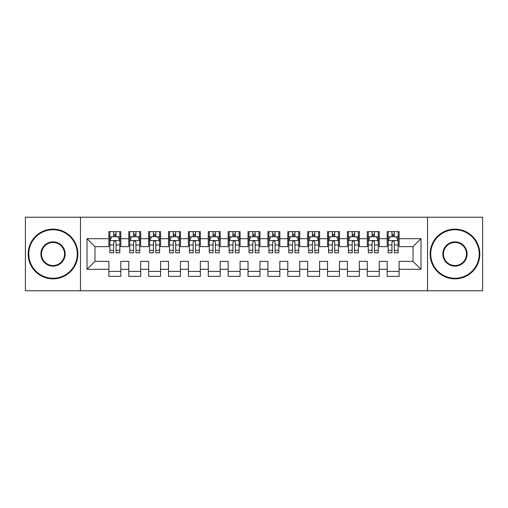 <?xml version="1.0" encoding="UTF-8"?>
<svg xmlns="http://www.w3.org/2000/svg" width="508" height="508" viewBox="0 0 508 508"><rect width="100%" height="100%" fill="white"/><g stroke="black" fill="none" stroke-linecap="round" stroke-linejoin="round"><path stroke-width="0.76" d="M427.539 290.773L482.6 290.773L482.6 217.227L427.539 217.227L427.539 290.773L80.461 290.773L80.461 217.227L25.4 217.227L25.4 290.773L80.461 290.773M427.539 217.227L80.461 217.227M87.02 269.304L87.02 238.696L108.89 238.696L108.89 246.647L94.977 246.647L94.977 261.353L87.02 269.304L108.89 269.304L108.89 276.365L120.815 276.365L120.815 269.304L128.765 269.304L128.765 276.365L140.697 276.365L140.697 269.304L148.647 269.304L148.647 276.365L160.572 276.365L160.572 269.304L168.523 269.304L168.523 276.365L180.448 276.365L180.448 269.304L188.404 269.304L188.404 276.365L200.33 276.365L200.33 269.304L208.28 269.304L208.28 276.365L220.205 276.365L220.205 269.304L228.156 269.304L228.156 276.365L240.087 276.365L240.087 269.304L248.037 269.304L248.037 276.365L259.963 276.365L259.963 269.304L267.913 269.304L267.913 276.365L279.844 276.365L279.844 269.304L287.795 269.304L287.795 276.365L299.72 276.365L299.72 269.304L307.67 269.304L307.67 276.365L319.596 276.365L319.596 269.304L327.552 269.304L327.552 276.365L339.477 276.365L339.477 269.304L347.428 269.304L347.428 276.365L359.353 276.365L359.353 269.304L367.303 269.304L367.303 276.365L379.235 276.365L379.235 269.304L387.185 269.304L387.185 276.365L399.11 276.365L399.11 261.353L413.023 261.353L413.023 246.647L399.11 246.647L399.11 238.696L420.98 238.696L420.98 269.304L399.11 269.304M399.11 238.696L399.11 231.635L387.185 231.635L387.185 238.696L379.235 238.696L379.235 231.635L367.303 231.635L367.303 238.696L359.353 238.696L359.353 231.635L347.428 231.635L347.428 238.696L339.477 238.696L339.477 231.635L327.552 231.635L327.552 238.696L319.596 238.696L319.596 231.635L307.67 231.635L307.67 238.696L299.72 238.696L299.72 231.635L287.795 231.635L287.795 238.696L279.844 238.696L279.844 231.635L267.913 231.635L267.913 238.696L259.963 238.696L259.963 231.635L248.037 231.635L248.037 238.696L240.087 238.696L240.087 231.635L228.156 231.635L228.156 238.696L220.205 238.696L220.205 231.635L208.28 231.635L208.28 238.696L200.33 238.696L200.33 231.635L188.404 231.635L188.404 238.696L180.448 238.696L180.448 231.635L168.523 231.635L168.523 238.696L160.572 238.696L160.572 231.635L148.647 231.635L148.647 238.696L140.697 238.696L140.697 231.635L128.765 231.635L128.765 238.696L120.815 238.696L120.815 231.635L108.89 231.635L108.89 238.696M379.235 269.304L379.235 261.353L387.185 261.353L387.185 269.304M420.98 238.696L413.023 246.647M359.353 269.304L359.353 261.353L367.303 261.353L367.303 269.304M387.185 238.696L387.185 246.647L379.235 246.647L379.235 238.696M339.477 269.304L339.477 261.353L347.428 261.353L347.428 269.304M367.303 238.696L367.303 246.647L359.353 246.647L359.353 238.696M319.596 269.304L319.596 261.353L327.552 261.353L327.552 269.304M347.428 238.696L347.428 246.647L339.477 246.647L339.477 238.696M299.72 269.304L299.72 261.353L307.67 261.353L307.67 269.304M327.552 238.696L327.552 246.647L319.596 246.647L319.596 238.696M279.844 269.304L279.844 261.353L287.795 261.353L287.795 269.304M307.67 238.696L307.67 246.647L299.72 246.647L299.72 238.696M259.963 269.304L259.963 261.353L267.913 261.353L267.913 269.304M287.795 238.696L287.795 246.647L279.844 246.647L279.844 238.696M240.087 269.304L240.087 261.353L248.037 261.353L248.037 269.304M267.913 238.696L267.913 246.647L259.963 246.647L259.963 238.696M220.205 269.304L220.205 261.353L228.156 261.353L228.156 269.304M248.037 238.696L248.037 246.647L240.087 246.647L240.087 238.696M200.33 269.304L200.33 261.353L208.28 261.353L208.28 269.304M228.156 238.696L228.156 246.647L220.205 246.647L220.205 238.696M180.448 269.304L180.448 261.353L188.404 261.353L188.404 269.304M208.28 238.696L208.28 246.647L200.33 246.647L200.33 238.696M160.572 269.304L160.572 261.353L168.523 261.353L168.523 269.304M188.404 238.696L188.404 246.647L180.448 246.647L180.448 238.696M140.697 269.304L140.697 261.353L148.647 261.353L148.647 269.304M168.523 238.696L168.523 246.647L160.572 246.647L160.572 238.696M120.815 269.304L120.815 261.353L128.765 261.353L128.765 269.304M148.647 238.696L148.647 246.647L140.697 246.647L140.697 238.696M94.977 261.353L108.89 261.353L108.89 269.304M128.765 238.696L128.765 246.647L120.815 246.647L120.815 238.696M387.185 236.607L388.175 236.607M398.12 236.607L399.11 236.607M367.303 236.607L368.3 236.607M378.238 236.607L379.235 236.607M347.428 236.607L348.425 236.607M358.362 236.607L359.353 236.607M327.552 236.607L328.543 236.607M338.48 236.607L339.477 236.607M307.67 236.607L308.667 236.607M318.605 236.607L319.596 236.607M287.795 236.607L288.785 236.607M298.723 236.607L299.72 236.607M267.913 236.607L268.91 236.607M278.848 236.607L279.844 236.607M248.037 236.607L249.028 236.607M258.972 236.607L259.963 236.607M228.156 236.607L229.152 236.607M239.09 236.607L240.087 236.607M208.28 236.607L209.277 236.607M219.215 236.607L220.205 236.607M188.404 236.607L189.395 236.607M199.333 236.607L200.33 236.607M168.523 236.607L169.52 236.607M179.457 236.607L180.448 236.607M148.647 236.607L149.638 236.607M159.576 236.607L160.572 236.607M128.765 236.607L129.762 236.607M139.7 236.607L140.697 236.607M108.89 236.607L109.88 236.607M119.825 236.607L120.815 236.607M108.89 271.393L120.815 271.393M128.765 271.393L140.697 271.393M148.647 271.393L160.572 271.393M168.523 271.393L180.448 271.393M188.404 271.393L200.33 271.393M208.28 271.393L220.205 271.393M228.156 271.393L240.087 271.393M248.037 271.393L259.963 271.393M267.913 271.393L279.844 271.393M287.795 271.393L299.72 271.393M307.67 271.393L319.596 271.393M327.552 271.393L339.477 271.393M347.428 271.393L359.353 271.393M367.303 271.393L379.235 271.393M387.185 271.393L399.11 271.393M87.02 238.696L94.977 246.647M413.023 261.353L420.98 269.304M116.046 234.22L113.659 234.22M119.825 250.317L116.046 250.317L116.046 252.806L119.825 252.806L119.825 240.684L117.837 236.709L111.868 236.709L109.88 240.684L109.88 252.806L113.659 252.806L113.659 250.317L109.88 250.317M109.88 240.684L109.88 231.635M119.825 240.684L119.825 231.635M113.659 236.709L113.659 231.635M116.046 231.635L116.046 236.709M116.046 250.317L116.046 242.17C115.252 240.64 114.459 240.64 113.659 242.17L113.659 250.317M116.046 236.607L113.659 236.607M135.922 234.22L133.541 234.22M139.7 250.317L135.922 250.317L135.922 252.806L139.7 252.806L139.7 240.684L137.712 236.709L131.75 236.709L129.762 240.684L129.762 252.806L133.541 252.806L133.541 250.317L129.762 250.317M129.762 240.684L129.762 231.635M139.7 240.684L139.7 231.635M133.541 236.709L133.541 231.635M135.922 231.635L135.922 236.709M135.922 250.317L135.922 242.17C135.128 240.64 134.334 240.64 133.541 242.17L133.541 250.317M135.922 236.607L133.541 236.607M155.804 234.22L153.416 234.22M159.576 250.317L155.804 250.317L155.804 252.806L159.576 252.806L159.576 240.684L157.588 236.709L151.625 236.709L149.638 240.684L149.638 252.806L153.416 252.806L153.416 250.317L149.638 250.317M149.638 240.684L149.638 231.635M159.576 240.684L159.576 231.635M153.416 236.709L153.416 231.635M155.804 231.635L155.804 236.709M155.804 250.317L155.804 242.17C155.01 240.64 154.21 240.64 153.416 242.17L153.416 250.317M155.804 236.607L153.416 236.607M53.029 278.251A24.251 24.251 0 0 0 77.279 254A24.251 24.251 0 0 0 53.029 229.749A24.251 24.251 0 0 0 28.778 254A24.251 24.251 0 0 0 53.029 278.251M53.029 229.152A24.848 24.848 0 0 1 77.876 254A24.848 24.848 0 0 1 53.029 278.848A24.848 24.848 0 0 1 28.181 254A24.848 24.848 0 0 1 53.029 229.152M53.029 266.129A12.129 12.129 0 0 1 40.907 254A12.129 12.129 0 0 1 53.029 241.871A12.129 12.129 0 0 1 65.157 254A12.129 12.129 0 0 1 53.029 266.129M53.029 242.468A11.532 11.532 0 0 0 41.504 254A11.532 11.532 0 0 0 53.029 265.532A11.532 11.532 0 0 0 64.56 254A11.532 11.532 0 0 0 53.029 242.468M454.971 278.251A24.251 24.251 0 0 0 479.222 254A24.251 24.251 0 0 0 454.971 229.749A24.251 24.251 0 0 0 430.72 254A24.251 24.251 0 0 0 454.971 278.251M454.971 229.152A24.848 24.848 0 0 1 479.819 254A24.848 24.848 0 0 1 454.971 278.848A24.848 24.848 0 0 1 430.124 254A24.848 24.848 0 0 1 454.971 229.152M454.971 266.129A12.129 12.129 0 0 1 442.843 254A12.129 12.129 0 0 1 454.971 241.871A12.129 12.129 0 0 1 467.093 254A12.129 12.129 0 0 1 454.971 266.129M454.971 242.468A11.532 11.532 0 0 0 443.44 254A11.532 11.532 0 0 0 454.971 265.532A11.532 11.532 0 0 0 466.496 254A11.532 11.532 0 0 0 454.971 242.468M175.679 234.22L173.291 234.22M179.457 250.317L175.679 250.317L175.679 252.806L179.457 252.806L179.457 240.684L177.47 236.709L171.507 236.709L169.52 240.684L169.52 252.806L173.291 252.806L173.291 250.317L169.52 250.317M169.52 240.684L169.52 231.635M179.457 240.684L179.457 231.635M173.291 236.709L173.291 231.635M175.679 231.635L175.679 236.709M175.679 250.317L175.679 242.17C174.885 240.64 174.092 240.64 173.291 242.17L173.291 250.317M175.679 236.607L173.291 236.607M195.561 234.22L193.173 234.22M199.333 250.317L195.561 250.317L195.561 252.806L199.333 252.806L199.333 240.684L197.345 236.709L191.383 236.709L189.395 240.684L189.395 252.806L193.173 252.806L193.173 250.317L189.395 250.317M189.395 240.684L189.395 231.635M199.333 240.684L199.333 231.635M193.173 236.709L193.173 231.635M195.561 231.635L195.561 236.709M195.561 250.317L195.561 242.17C194.761 240.64 193.967 240.64 193.173 242.17L193.173 250.317M195.561 236.607L193.173 236.607M215.436 234.22L213.049 234.22M219.215 250.317L215.436 250.317L215.436 252.806L219.215 252.806L219.215 240.684L217.227 236.709L211.264 236.709L209.277 240.684L209.277 252.806L213.049 252.806L213.049 250.317L209.277 250.317M209.277 240.684L209.277 231.635M219.215 240.684L219.215 231.635M213.049 236.709L213.049 231.635M215.436 231.635L215.436 236.709M215.436 250.317L215.436 242.17C214.643 240.64 213.849 240.64 213.049 242.17L213.049 250.317M215.436 236.607L213.049 236.607M235.312 234.22L232.931 234.22M239.09 250.317L235.312 250.317L235.312 252.806L239.09 252.806L239.09 240.684L237.103 236.709L231.14 236.709L229.152 240.684L229.152 252.806L232.931 252.806L232.931 250.317L229.152 250.317M229.152 240.684L229.152 231.635M239.09 240.684L239.09 231.635M232.931 236.709L232.931 231.635M235.312 231.635L235.312 236.709M235.312 250.317L235.312 242.17C234.518 240.64 233.724 240.64 232.931 242.17L232.931 250.317M235.312 236.607L232.931 236.607M255.194 234.22L252.806 234.22M258.972 250.317L255.194 250.317L255.194 252.806L258.972 252.806L258.972 240.684L256.984 236.709L251.016 236.709L249.028 240.684L249.028 252.806L252.806 252.806L252.806 250.317L249.028 250.317M249.028 240.684L249.028 231.635M258.972 240.684L258.972 231.635M252.806 236.709L252.806 231.635M255.194 231.635L255.194 236.709M255.194 250.317L255.194 242.17C254.4 240.64 253.606 240.64 252.806 242.17L252.806 250.317M255.194 236.607L252.806 236.607M275.069 234.22L272.688 234.22M278.848 250.317L275.069 250.317L275.069 252.806L278.848 252.806L278.848 240.684L276.86 236.709L270.897 236.709L268.91 240.684L268.91 252.806L272.688 252.806L272.688 250.317L268.91 250.317M268.91 240.684L268.91 231.635M278.848 240.684L278.848 231.635M272.688 236.709L272.688 231.635M275.069 231.635L275.069 236.709M275.069 250.317L275.069 242.17C274.276 240.64 273.482 240.64 272.688 242.17L272.688 250.317M275.069 236.607L272.688 236.607M294.951 234.22L292.564 234.22M298.723 250.317L294.951 250.317L294.951 252.806L298.723 252.806L298.723 240.684L296.736 236.709L290.773 236.709L288.785 240.684L288.785 252.806L292.564 252.806L292.564 250.317L288.785 250.317M288.785 240.684L288.785 231.635M298.723 240.684L298.723 231.635M292.564 236.709L292.564 231.635M294.951 231.635L294.951 236.709M294.951 250.317L294.951 242.17C294.157 240.64 293.357 240.64 292.564 242.17L292.564 250.317M294.951 236.607L292.564 236.607M314.827 234.22L312.439 234.22M318.605 250.317L314.827 250.317L314.827 252.806L318.605 252.806L318.605 240.684L316.617 236.709L310.655 236.709L308.667 240.684L308.667 252.806L312.439 252.806L312.439 250.317L308.667 250.317M308.667 240.684L308.667 231.635M318.605 240.684L318.605 231.635M312.439 236.709L312.439 231.635M314.827 231.635L314.827 236.709M314.827 250.317L314.827 242.17C314.033 240.64 313.239 240.64 312.439 242.17L312.439 250.317M314.827 236.607L312.439 236.607M334.709 234.22L332.321 234.22M338.48 250.317L334.709 250.317L334.709 252.806L338.48 252.806L338.48 240.684L336.493 236.709L330.53 236.709L328.543 240.684L328.543 252.806L332.321 252.806L332.321 250.317L328.543 250.317M328.543 240.684L328.543 231.635M338.48 240.684L338.48 231.635M332.321 236.709L332.321 231.635M334.709 231.635L334.709 236.709M334.709 250.317L334.709 242.17C333.915 240.64 333.115 240.64 332.321 242.17L332.321 250.317M334.709 236.607L332.321 236.607M354.584 234.22L352.196 234.22M358.362 250.317L354.584 250.317L354.584 252.806L358.362 252.806L358.362 240.684L356.375 236.709L350.412 236.709L348.425 240.684L348.425 252.806L352.196 252.806L352.196 250.317L348.425 250.317M348.425 240.684L348.425 231.635M358.362 240.684L358.362 231.635M352.196 236.709L352.196 231.635M354.584 231.635L354.584 236.709M354.584 250.317L354.584 242.17C353.79 240.64 352.996 240.64 352.196 242.17L352.196 250.317M354.584 236.607L352.196 236.607M374.46 234.22L372.078 234.22M378.238 250.317L374.46 250.317L374.46 252.806L378.238 252.806L378.238 240.684L376.25 236.709L370.288 236.709L368.3 240.684L368.3 252.806L372.078 252.806L372.078 250.317L368.3 250.317M368.3 240.684L368.3 231.635M378.238 240.684L378.238 231.635M372.078 236.709L372.078 231.635M374.46 231.635L374.46 236.709M374.46 250.317L374.46 242.17C373.666 240.64 372.872 240.64 372.078 242.17L372.078 250.317M374.46 236.607L372.078 236.607M394.341 234.22L391.954 234.22M398.12 250.317L394.341 250.317L394.341 252.806L398.12 252.806L398.12 240.684L396.132 236.709L390.163 236.709L388.175 240.684L388.175 252.806L391.954 252.806L391.954 250.317L388.175 250.317M388.175 240.684L388.175 231.635M398.12 240.684L398.12 231.635M391.954 236.709L391.954 231.635M394.341 231.635L394.341 236.709M394.341 250.317L394.341 242.17C393.548 240.64 392.754 240.64 391.954 242.17L391.954 250.317M394.341 236.607L391.954 236.607M119.774 240.582L109.931 240.582M109.88 236.944L111.754 236.944M117.951 236.944L119.825 236.944M113.659 244.989L109.88 244.989M119.825 244.989L116.046 244.989M116.046 235.483L113.659 235.483M139.649 240.582L129.813 240.582M129.762 236.944L131.629 236.944M137.833 236.944L139.7 236.944M133.541 244.989L129.762 244.989M139.7 244.989L135.922 244.989M135.922 235.483L133.541 235.483M159.531 240.582L149.689 240.582M149.638 236.944L151.505 236.944M157.709 236.944L159.576 236.944M153.416 244.989L149.638 244.989M159.576 244.989L155.804 244.989M155.804 235.483L153.416 235.483M179.407 240.582L169.564 240.582M169.52 236.944L171.386 236.944M177.59 236.944L179.457 236.944M173.291 244.989L169.52 244.989M179.457 244.989L175.679 244.989M175.679 235.483L173.291 235.483M199.282 240.582L189.446 240.582M189.395 236.944L191.262 236.944M197.466 236.944L199.333 236.944M193.173 244.989L189.395 244.989M199.333 244.989L195.561 244.989M195.561 235.483L193.173 235.483M219.164 240.582L209.321 240.582M209.277 236.944L211.144 236.944M217.341 236.944L219.215 236.944M213.049 244.989L209.277 244.989M219.215 244.989L215.436 244.989M215.436 235.483L213.049 235.483M239.039 240.582L229.203 240.582M229.152 236.944L231.019 236.944M237.223 236.944L239.09 236.944M232.931 244.989L229.152 244.989M239.09 244.989L235.312 244.989M235.312 235.483L232.931 235.483M258.921 240.582L249.079 240.582M249.028 236.944L250.901 236.944M257.099 236.944L258.972 236.944M252.806 244.989L249.028 244.989M258.972 244.989L255.194 244.989M255.194 235.483L252.806 235.483M278.797 240.582L268.961 240.582M268.91 236.944L270.777 236.944M276.981 236.944L278.848 236.944M272.688 244.989L268.91 244.989M278.848 244.989L275.069 244.989M275.069 235.483L272.688 235.483M298.679 240.582L288.836 240.582M288.785 236.944L290.659 236.944M296.856 236.944L298.723 236.944M292.564 244.989L288.785 244.989M298.723 244.989L294.951 244.989M294.951 235.483L292.564 235.483M318.554 240.582L308.718 240.582M308.667 236.944L310.534 236.944M316.738 236.944L318.605 236.944M312.439 244.989L308.667 244.989M318.605 244.989L314.827 244.989M314.827 235.483L312.439 235.483M338.436 240.582L328.593 240.582M328.543 236.944L330.41 236.944M336.614 236.944L338.48 236.944M332.321 244.989L328.543 244.989M338.48 244.989L334.709 244.989M334.709 235.483L332.321 235.483M358.311 240.582L348.469 240.582M348.425 236.944L350.291 236.944M356.495 236.944L358.362 236.944M352.196 244.989L348.425 244.989M358.362 244.989L354.584 244.989M354.584 235.483L352.196 235.483M378.187 240.582L368.351 240.582M368.3 236.944L370.167 236.944M376.371 236.944L378.238 236.944M372.078 244.989L368.3 244.989M378.238 244.989L374.46 244.989M374.46 235.483L372.078 235.483M398.069 240.582L388.226 240.582M388.175 236.944L390.049 236.944M396.246 236.944L398.12 236.944M391.954 244.989L388.175 244.989M398.12 244.989L394.341 244.989M394.341 235.483L391.954 235.483"/></g></svg>
